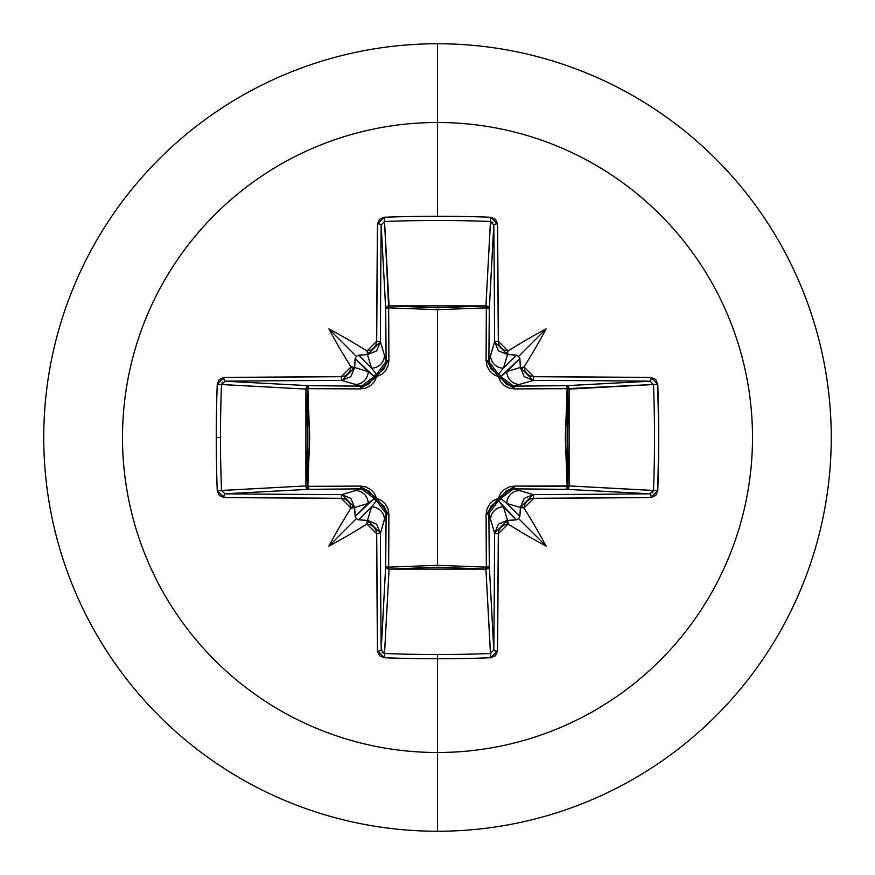<?xml version="1.0" encoding="UTF-8"?>
<svg xmlns="http://www.w3.org/2000/svg" width="875" height="875" viewBox="0 0 875 875"><rect width="100%" height="100%" fill="white"/><g stroke="black" fill="none" stroke-linecap="round" stroke-linejoin="round"><path stroke-width="1.31" d="M224.788 381.194L308.941 385.689L361.452 386.138L341.786 380.406A625.045 16.363 180 0 0 225.028 381.183A3.391 1.148 -90.5 0 1 223.869 377.475L217.252 384.256A627.167 274.925 90 0 0 216.256 437.5L220.489 437.5A623.788 273.448 -90 0 1 221.484 384.541L217.252 384.256L219.297 379.477L223.869 377.475L341.272 376.688L344.892 375.944L347.988 373.877L350.066 370.781L350.82 367.128A629.169 54.841 -90 0 1 350.82 366.669A464.089 327.939 -132 0 1 328.88 328.88A464.089 327.939 42 0 1 366.669 350.82A629.169 54.841 -0 0 1 367.128 350.82L370.77 350.066L373.866 347.988L375.944 344.903L376.688 341.272L377.475 223.869L379.477 219.297L384.256 217.252A627.167 274.925 -0 0 1 437.5 216.256L437.5 122.5A315 315 0 0 1 752.5 437.5A315 315 0 0 1 437.5 752.5L437.5 831.25A393.75 393.75 0 0 0 831.25 437.5A393.75 393.75 0 0 0 437.5 43.75L437.5 122.5A315 315 0 0 0 122.5 437.5A315 315 0 0 0 437.5 752.5L437.5 654.511A623.788 273.448 180 0 1 384.541 653.516L384.256 657.748A627.167 274.925 -0 0 0 437.5 658.744A627.167 274.925 180 0 1 384.256 657.748L379.477 655.703L377.475 651.131L376.688 533.728L375.944 530.108L373.877 527.012L370.781 524.934L367.128 524.18A629.169 54.841 180 0 1 366.669 524.18A464.089 327.939 138 0 1 328.88 546.12A464.089 327.939 -48 0 1 350.82 508.331A629.169 54.841 -90 0 1 350.82 507.872L350.066 504.23L347.988 501.134L344.903 499.056L341.272 498.312L223.869 497.525L219.297 495.523L217.252 490.744A627.167 274.925 -90 0 1 216.256 437.5A627.167 274.925 -90 0 1 217.252 384.256L221.484 384.541A623.788 273.448 90 0 0 220.489 437.5A623.788 273.448 90 0 0 221.484 490.459L305.9 485.92L307.803 437.5L305.9 389.08L221.484 384.497M493.806 224.788L489.311 308.941L486.336 307.858L486.216 305.911L488.403 306.895L489.311 308.941L488.862 361.452L494.594 341.786A625.045 16.363 -90 0 0 493.817 225.028L489.311 308.941A3.391 3.041 3.1 0 0 485.92 305.9L490.459 221.484A623.788 273.448 180 0 0 384.541 221.484L388.664 307.858L389.08 305.9L437.5 307.803L485.92 305.9L490.503 221.484M653.516 384.497L567.142 388.664L569.1 389.08L567.197 437.5L569.1 485.92L653.516 490.459A623.788 273.448 -90 0 0 653.516 384.541L569.1 389.08A3.391 3.041 86.9 0 0 566.059 385.689L649.972 381.183A625.045 16.363 180 0 0 533.214 380.406L513.548 386.138L566.059 385.689L650.234 381.194M650.212 493.806L566.059 489.311L567.142 486.336L569.089 486.216L568.105 488.403L566.059 489.311L513.548 488.862L533.214 494.594A625.045 16.363 -0 0 0 649.972 493.817L566.059 489.311A3.391 3.041 93.1 0 0 569.1 485.92L653.516 490.503M381.194 650.212L385.689 566.059L386.138 513.548L380.406 533.214A625.045 16.363 90 0 0 381.183 649.972L385.689 566.059A3.391 1.094 -179.5 0 0 388.664 567.142L437.5 565.316L388.664 567.142L388.916 514.533L388.095 509.25L385.613 504.405L381.631 500.598L376.622 498.378L374.402 493.358L370.584 489.377L365.739 486.905L360.467 486.084L307.858 486.336L309.684 437.598L307.858 388.664L360.467 388.916L365.75 388.095L370.595 385.613L374.402 381.631L376.622 376.622L381.642 374.402L385.623 370.584L388.095 365.739L388.916 360.467L388.664 307.858L437.5 309.684L437.5 565.316L437.5 309.684L486.336 307.858L486.084 360.467L486.905 365.75L489.387 370.595L493.369 374.402L498.378 376.622L500.598 381.642L504.416 385.623L509.261 388.095L514.533 388.916L567.142 388.664L565.316 437.402L567.142 486.336L514.533 486.084L509.25 486.905L504.405 489.387L500.598 493.369L498.378 498.378L493.358 500.598L489.377 504.416L486.905 509.261L486.084 514.533L486.336 567.142L437.5 565.316L486.336 567.142L485.92 569.1L437.5 567.197L389.08 569.1L384.541 653.516A623.788 273.448 -0 0 0 437.5 654.511A623.788 273.448 -0 0 0 490.459 653.516L485.92 569.1A3.391 3.041 176.9 0 0 489.311 566.059L493.817 649.972A625.045 16.363 -90 0 0 494.594 533.214L488.862 513.548L489.311 566.059L493.806 650.234M437.5 43.75A393.75 393.75 0 0 1 831.25 437.5A393.75 393.75 0 0 1 437.5 831.25A393.75 393.75 0 0 1 43.75 437.5A393.75 393.75 0 0 1 437.5 43.75A393.75 393.75 0 0 0 43.75 437.5A393.75 393.75 0 0 0 437.5 831.25L437.5 752.5A315 315 0 0 0 752.5 437.5A315 315 0 0 0 437.5 122.5L437.5 216.256A627.167 274.925 -0 0 1 490.744 217.252L495.523 219.297L497.525 223.869L498.312 341.272L499.056 344.892L501.123 347.988L504.219 350.066L508.331 350.82A629.169 54.841 180 0 0 507.872 350.82A629.169 54.841 0 0 1 508.331 350.82A464.089 327.939 -42 0 1 546.12 328.88A464.089 327.939 132 0 1 524.18 366.669A629.169 54.841 90 0 1 524.18 367.128L524.934 370.77L527.012 373.866L530.097 375.944L533.728 376.688L651.131 377.475L655.703 379.477L657.748 384.256L658.744 437.5L657.748 490.744L655.703 495.523L651.131 497.525L533.728 498.312L530.108 499.056L527.012 501.123L524.934 504.219L524.18 507.872A629.169 54.841 90 0 1 524.18 508.331A464.089 327.939 48 0 1 546.12 546.12A464.089 327.939 -138 0 1 508.331 524.18A629.169 54.841 180 0 1 507.872 524.18L504.23 524.934L501.134 527.012L499.056 530.097L498.312 533.728L497.525 651.131L495.523 655.703L490.744 657.748A627.167 274.925 180 0 1 437.5 658.744L437.5 752.5A315 315 0 0 1 122.5 437.5A315 315 0 0 1 437.5 122.5L437.5 43.75M384.497 221.484L384.541 221.484A623.788 273.448 -0 0 1 490.459 221.484L490.744 217.252L490.459 221.484L493.817 225.028A3.391 1.148 -0.5 0 1 497.525 223.869A3.391 1.148 179.5 0 0 493.817 225.028A625.045 16.363 90 0 1 494.594 341.786L498.312 341.272L494.594 341.786L507.587 354.506L498.389 350.853L494.594 341.786L490.547 355.305A12.906 12.852 16.7 0 0 503.453 368.167L516.469 355.163L518.645 356.355L519.837 358.531L506.833 371.547L520.341 367.5A625.789 54.545 -90 0 0 520.33 366.275A625.789 54.545 90 0 1 520.341 367.5L519.837 358.531L500.817 376.589A3.391 3.358 45 0 0 498.411 374.183L503.453 368.167L507.5 354.659A625.789 54.545 0 0 1 508.725 354.67A625.789 54.545 180 0 0 507.5 354.659L503.453 368.167L516.469 355.163L507.587 354.506L507.872 350.82L498.312 341.272A628.425 16.45 -90 0 0 497.525 223.869L490.744 217.252A627.167 274.925 180 0 0 437.5 216.256A627.167 274.925 180 0 0 384.256 217.252L377.475 223.869A628.425 16.45 90 0 0 376.688 341.272L367.128 350.82L367.413 354.506L366.275 354.67A625.789 54.545 -0 0 1 367.5 354.659L367.5 354.659A625.789 54.545 180 0 0 366.275 354.67L358.531 355.163L371.547 368.167L367.5 354.659L371.547 368.167L376.589 374.183A3.391 3.358 -45 0 0 374.183 376.589L355.163 358.531L354.659 367.5A625.789 54.545 -90 0 1 354.67 366.275A625.789 54.545 90 0 0 354.659 367.5L368.167 371.547L355.163 358.531L356.355 356.355L358.531 355.163L371.547 368.167A12.906 12.852 -16.7 0 0 384.453 355.305L386.138 361.452L385.689 308.941L381.183 225.028A625.045 16.363 90 0 0 380.406 341.786L384.453 355.305L380.406 341.786L376.6 350.853L367.5 354.659L380.406 341.786A625.045 16.363 -90 0 1 381.183 225.028L381.194 224.766M520.33 508.725L520.341 507.5A625.789 54.545 90 0 1 520.33 508.725A625.789 54.545 -90 0 0 520.341 507.5L506.833 503.453L519.837 516.469L520.494 507.587L524.18 507.872L533.728 498.312L533.214 494.594L519.695 490.547A12.906 12.852 106.7 0 0 506.833 503.453L519.837 516.469L518.645 518.645L516.469 519.837L503.453 506.833L507.5 520.341L508.725 520.33A625.789 54.545 180 0 1 507.5 520.341A625.789 54.545 -0 0 0 508.725 520.33L516.469 519.837L498.411 500.817A3.391 3.358 135 0 0 500.817 498.411L506.833 503.453L520.341 507.5L524.147 498.389L533.214 494.594L520.341 507.5L521.85 506.33L524.18 508.331A629.169 54.841 -90 0 0 524.18 507.872L524.18 508.331A464.089 327.939 48 0 1 546.12 546.12L518.645 518.645L519.837 516.469L520.33 508.725M490.503 653.516L485.92 569.1L389.08 569.1L388.664 567.142L389.08 569.1L386.695 568.192L385.689 566.059A3.391 3.041 -176.9 0 0 389.08 569.1L384.541 653.516L381.183 649.972A625.045 16.363 -90 0 1 380.406 533.214L367.5 520.341L376.611 524.147L380.406 533.214L384.453 519.695A12.906 12.852 -163.3 0 0 371.547 506.833L358.531 519.837L356.355 518.645L355.163 516.469L368.167 503.453L354.659 507.5A625.789 54.545 90 0 0 354.67 508.725A625.789 54.545 -90 0 1 354.659 507.5L355.163 516.469L374.183 498.411A3.391 3.358 -135 0 0 376.589 500.817L371.547 506.833L367.5 520.341L371.547 506.833L358.531 519.837L366.275 520.33A625.789 54.545 -0 0 0 367.5 520.341L366.669 524.18A629.169 54.841 -0 0 0 367.128 524.18L376.688 533.728A628.425 16.45 90 0 0 377.475 651.131L384.256 657.748L384.497 653.516M221.484 490.503L305.9 485.92A3.391 3.041 -93.1 0 0 308.941 489.311L225.028 493.817A625.045 16.363 0 0 0 341.786 494.594L361.452 488.862L308.941 489.311L224.766 493.806M308.941 385.689A3.391 3.041 -86.9 0 0 305.9 389.08L221.484 384.541L225.028 381.183L308.941 385.689L307.858 388.664L307.858 486.336L360.467 486.084L376.622 498.378L388.916 514.533L388.664 567.142A3.391 1.094 0.5 0 1 385.689 566.059L386.138 513.548L385.569 509.458L383.709 505.619L376.589 500.817L371.547 506.833A12.906 12.852 16.7 0 1 384.453 519.695L386.138 513.548A3.391 1.006 -179.5 0 0 388.916 514.533A3.391 1.006 0.5 0 1 386.138 513.548L376.589 500.817A3.391 0.634 103.6 0 1 376.622 498.378L376.589 500.817L369.392 491.302L365.553 489.431L361.452 488.862L341.786 494.594L350.853 498.4L354.659 507.5L368.167 503.453A12.906 12.852 -106.7 0 0 355.305 490.547A12.906 12.852 73.3 0 1 368.167 503.453L374.183 498.411L376.622 498.378A3.391 0.634 -13.6 0 1 374.183 498.411L361.452 488.862A3.391 1.006 89.5 0 1 360.467 486.084A3.391 1.006 -90.5 0 0 361.452 488.862L308.941 489.311A3.391 1.094 89.5 0 1 307.858 486.336L308.941 489.311L306.808 488.305L305.9 485.92L307.858 486.336L305.9 485.92L305.9 389.08L307.858 388.664L305.9 389.08L306.808 386.695L308.941 385.689L361.452 386.138L365.542 385.569L369.381 383.709L374.183 376.589L368.167 371.547L354.659 367.5L350.853 376.611L341.786 380.406L355.305 384.453A12.906 12.852 -73.3 0 0 368.167 371.547A12.906 12.852 106.7 0 1 355.305 384.453L361.452 386.138A3.391 1.006 -89.5 0 0 360.467 388.916L307.858 388.664A3.391 1.094 90.5 0 1 308.941 385.689M221.933 383.042L222.611 382.167M383.042 653.067L382.167 652.389M653.067 491.958L652.389 492.833M491.958 221.933L492.833 222.611M389.08 305.9A3.391 3.041 -3.1 0 0 385.689 308.941L381.183 225.028L384.541 221.484L389.08 305.9L485.92 305.9L486.336 307.858A3.391 1.094 -179.5 0 1 489.311 308.941L488.862 361.452L489.431 365.542L491.291 369.381L498.411 374.183L503.453 368.167A12.906 12.852 -163.3 0 1 490.547 355.305L488.862 361.452L498.411 374.183A3.391 3.358 -135 0 1 500.817 376.589L505.608 383.698L509.447 385.569L513.548 386.138L533.214 380.406L524.147 376.6L520.341 367.5L506.833 371.547A12.906 12.852 73.3 0 0 519.695 384.453A12.906 12.852 -106.7 0 1 506.833 371.547L500.817 376.589L513.548 386.138L566.059 385.689L568.105 386.597L569.089 388.784L567.142 388.664L569.1 389.08L569.1 485.92A3.391 3.041 -86.9 0 1 569.089 486.216L567.142 486.336A3.391 1.094 -89.5 0 1 566.059 489.311L513.548 488.862L509.458 489.431L505.619 491.291L500.817 498.411L506.833 503.453A12.906 12.852 -73.3 0 1 519.695 490.547L513.548 488.862L500.817 498.411A3.391 3.358 -45 0 1 498.411 500.817L491.302 505.608L489.431 509.447L488.862 513.548L494.594 533.214L498.4 524.147L507.5 520.341L503.453 506.833A12.906 12.852 163.3 0 0 490.547 519.695A12.906 12.852 -16.7 0 1 503.453 506.833L498.411 500.817L488.862 513.548L489.311 566.059L488.305 568.192L485.92 569.1L486.336 567.142A3.391 1.094 179.5 0 0 489.311 566.059A3.391 1.094 -0.5 0 1 486.336 567.142L486.084 514.533A3.391 1.006 179.5 0 0 488.862 513.548A3.391 1.006 -0.5 0 1 486.084 514.533L498.378 498.378A3.391 0.634 -103.6 0 1 498.411 500.817A3.391 0.634 76.4 0 0 498.378 498.378A3.391 0.634 -166.4 0 0 500.817 498.411A3.391 0.634 13.6 0 1 498.378 498.378L514.533 486.084A3.391 1.006 -89.5 0 1 513.548 488.862A3.391 1.006 90.5 0 0 514.533 486.084L569.1 485.92L567.142 486.336L567.142 388.664A3.391 1.094 89.5 0 0 566.059 385.689A3.391 1.094 -90.5 0 1 567.142 388.664L514.533 388.916A3.391 1.006 89.5 0 0 513.548 386.138A3.391 1.006 -90.5 0 1 514.533 388.916L498.378 376.622A3.391 0.634 166.4 0 1 500.817 376.589A3.391 0.634 -13.6 0 0 498.378 376.622A3.391 0.634 103.6 0 0 498.411 374.183A3.391 0.634 -76.4 0 1 498.378 376.622L486.084 360.467A3.391 1.006 -179.5 0 1 488.862 361.452A3.391 1.006 0.5 0 0 486.084 360.467L486.336 307.858L437.5 309.684L388.664 307.858L388.916 360.467L376.622 376.622L360.467 388.916A3.391 1.006 90.5 0 1 361.452 386.138L374.183 376.589A3.391 0.634 -166.4 0 1 376.622 376.622L374.183 376.589L383.698 369.392L385.569 365.553L386.138 361.452L384.453 355.305A12.906 12.852 163.3 0 1 371.547 368.167L376.589 374.183L376.622 376.622A3.391 0.634 76.4 0 1 376.589 374.183L386.138 361.452A3.391 1.006 179.5 0 1 388.916 360.467A3.391 1.006 -0.5 0 0 386.138 361.452L385.689 308.941A3.391 1.094 179.5 0 1 388.664 307.858A3.391 1.094 -0.5 0 0 385.689 308.941L386.597 306.895L388.784 305.911L388.664 307.858L389.08 305.9M486.336 307.858L485.92 305.9A3.391 3.041 -176.9 0 1 486.216 305.911L486.336 307.858M533.214 494.594L533.728 498.312A628.425 16.45 -0 0 0 651.131 497.525A3.391 1.148 -90.5 0 0 649.972 493.817A625.045 16.363 180 0 1 533.214 494.594M657.748 490.744L653.516 490.459L649.972 493.817A3.391 1.148 89.5 0 1 651.131 497.525L657.748 490.744A627.167 274.925 -90 0 0 657.748 384.256L653.516 384.541A623.788 273.448 90 0 1 653.516 490.459L657.748 490.744M508.331 524.18L507.872 524.18A629.169 54.841 -0 0 0 508.331 524.18L507.5 520.341L494.594 533.214L498.312 533.728L507.872 524.18L506.33 521.85L507.587 520.494L516.469 519.837L518.645 518.645L546.12 546.12A464.089 327.939 -138 0 1 508.331 524.18M651.131 377.475A3.391 1.148 90.5 0 1 649.972 381.183L653.516 384.541L657.748 384.256L651.131 377.475A628.425 16.45 180 0 0 533.728 376.688L533.214 380.406A625.045 16.363 0 0 1 649.972 381.183A3.391 1.148 -89.5 0 0 651.131 377.475M498.312 533.728L494.594 533.214A625.045 16.363 90 0 1 493.817 649.972A3.391 1.148 0.5 0 0 497.525 651.131A628.425 16.45 -90 0 0 498.312 533.728M497.525 651.131A3.391 1.148 -179.5 0 1 493.817 649.972L490.459 653.516L490.744 657.748L497.525 651.131M533.728 376.688L524.18 367.128L520.341 367.5L533.214 380.406L533.728 376.688M437.5 654.511L437.5 658.744A627.167 274.925 -0 0 0 490.744 657.748L490.459 653.516A623.788 273.448 180 0 1 437.5 654.511M524.18 366.669L524.18 367.128A629.169 54.841 -90 0 0 524.18 366.669L521.85 368.67L520.494 367.413L519.837 358.531L518.645 356.355L546.12 328.88A464.089 327.939 132 0 1 524.18 366.669M381.183 649.972A3.391 1.148 179.5 0 1 377.475 651.131A3.391 1.148 -0.5 0 0 381.183 649.972M380.406 533.214L376.688 533.728L380.406 533.214M366.275 520.33L367.5 520.341A625.789 54.545 180 0 1 366.275 520.33L368.67 521.85L366.669 524.18A464.089 327.939 138 0 1 328.88 546.12A464.089 327.939 -48 0 1 350.82 508.331L350.82 507.872A629.169 54.841 90 0 0 350.82 508.331L354.659 507.5L341.786 494.594L341.272 498.312L350.82 507.872L353.15 506.33L354.506 507.587L355.163 516.469L356.355 518.645L328.88 546.12L356.355 518.645L358.531 519.837L366.275 520.33M384.256 217.252L384.541 221.484L384.256 217.252M377.475 223.869A3.391 1.148 0.5 0 1 381.183 225.028A3.391 1.148 -179.5 0 0 377.475 223.869M341.272 498.312L341.786 494.594A625.045 16.363 180 0 1 225.028 493.817A3.391 1.148 90.5 0 0 223.869 497.525A628.425 16.45 0 0 0 341.272 498.312M376.688 341.272L380.406 341.786L376.688 341.272M223.869 497.525A3.391 1.148 -89.5 0 1 225.028 493.817L221.484 490.459L217.252 490.744L223.869 497.525M220.489 437.5L216.256 437.5A627.167 274.925 90 0 0 217.252 490.744L221.484 490.459A623.788 273.448 -90 0 1 220.489 437.5M366.669 350.82L367.128 350.82A629.169 54.841 180 0 0 366.669 350.82L368.67 353.15L367.413 354.506L358.531 355.163L356.355 356.355L328.88 328.88A464.089 327.939 42 0 1 366.669 350.82M223.869 377.475A3.391 1.148 89.5 0 0 225.028 381.183A625.045 16.363 -0 0 1 341.786 380.406L341.272 376.688A628.425 16.45 180 0 0 223.869 377.475M351.127 367.128L350.82 366.669A629.169 54.841 90 0 0 350.82 367.128L341.272 376.688L341.786 380.406L354.659 367.5L350.82 366.669A464.089 327.939 -132 0 1 328.88 328.88L356.355 356.355L355.163 358.531L354.506 367.413L353.15 368.67L351.127 367.128M518.645 356.355L516.469 355.163L507.587 354.506L506.33 353.15L508.331 350.82A464.089 327.939 -42 0 1 546.12 328.88L518.645 356.355"/></g></svg>
